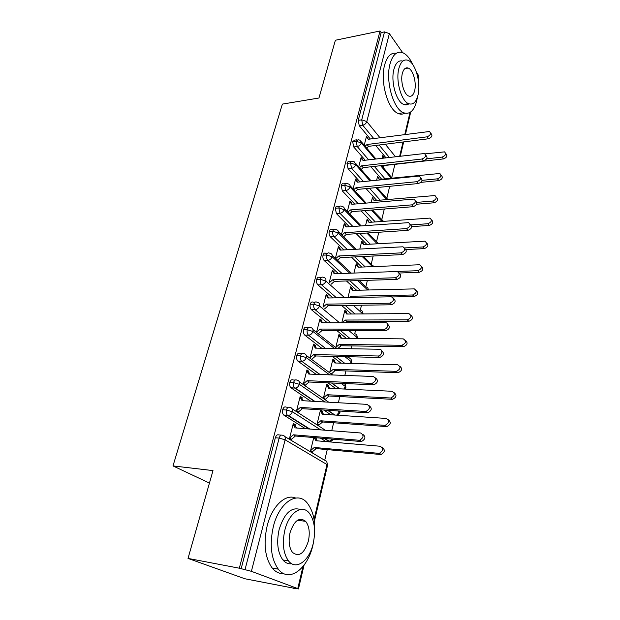 <?xml version="1.0" encoding="UTF-8"?>
<svg xmlns="http://www.w3.org/2000/svg" width="620" height="620" viewBox="0 0 620 620"><rect width="100%" height="100%" fill="white"/><g stroke="black" fill="none" stroke-linecap="round" stroke-linejoin="round"><path stroke-width="0.93" d="M298.267 519.831L298.429 520.312M294.298 588.574L292.756 588L297.771 588.589L251.387 571.322L239.312 568.207L188.023 558.411L244.815 578.747L294.353 588.318M324.733 460.211L327.252 449.608M329.088 441.858L329.228 441.262M331.723 430.737L333.614 422.77M338.365 402.736L339.83 396.56M344.844 375.418L345.906 370.946M348.99 357.926L349.269 356.756M351.168 348.758L351.842 345.913M354.725 333.762L355.454 330.669M357.337 322.733L357.639 321.439M360.344 310.039L361.491 305.203M365.862 286.797L367.397 280.317M371.256 264.035L373.163 256.006M376.542 241.754L378.797 232.252M381.711 219.937L384.299 209.025M386.779 198.563L389.685 186.31M391.747 177.622L394.855 164.509M188.023 558.411L212.993 470.596L172.995 465.914L209.444 483.081M172.995 465.914L282.371 104.106L318.959 98.007L335.381 40.238L380.037 31L381.153 32.589L358.244 120.342L361.716 119.831L384.532 31.891L381.153 32.589M384.532 31.891L389.368 33.62L402.667 52.677M416.586 72.618L418.678 75.617L418.957 77.004L418.283 79.871M239.312 568.207L380.037 31M367.885 138.741L368.017 138.214L367.474 138.283M368.017 138.214L366.482 136.369L364.235 145.196M382.005 158.247L382.625 155.713L384.075 157.457L383.54 157.519M383.951 157.976L384.075 157.457M393.003 164.719L391.762 164.695M385.95 157.79L375.681 145.452M370.31 138.996L359.244 125.697L358.244 120.342M241.11 568.873L275.35 437.759C276.171 435.271 277.341 434.333 278.868 434.946L281.24 435.139M326.515 441.262L325.306 441.153L320.455 438.115M305.42 428.691L283.65 414.997C282.557 413.757 282.232 412.013 282.666 409.758C283.464 407.332 284.611 406.457 286.099 407.123L288.285 407.262M362.677 434.279C365.947 436.635 365.583 439.038 361.584 441.471L358.965 440.246L359.701 440.216C363.793 437.627 364.087 435.217 360.592 432.985L295.167 427.893L293.113 424.235L295.097 425.467L295.306 424.654L293.322 423.414L289.393 438.859L291.4 440.053L291.609 439.224L289.734 439.061M313.767 437.557L310.387 451.375L312.271 452.492L312.472 451.686L316.161 448.586L380.393 454.491L378.634 453.321L379.363 453.298C383.331 450.81 383.602 448.462 380.153 446.253L315.929 440.727L314.123 437.581M317.192 440.836L315.867 437.728M330.863 414.772L323.873 410.053M310.705 401.163L290.858 387.733C289.726 386.493 289.37 384.726 289.803 382.431C290.586 380.076 291.702 379.254 293.159 379.975L295.167 380.06M369.171 405.759C372.318 408.185 371.861 410.525 367.8 412.773L365.963 411.44C370.171 408.952 370.52 406.596 367.009 404.372L302.072 400.667L300.018 397.157L301.956 398.451L302.165 397.653L300.219 396.351L296.383 411.424M298.344 412.695L298.553 411.882L296.918 411.773M323.508 414.284L322.137 411.982L322.322 411.2L320.501 409.975L316.913 424.661M318.757 425.855L318.951 425.064L322.601 421.98L386.361 426.56L385.167 425.312C389.267 422.925 389.577 420.631 386.113 418.43L322.369 414.214L320.315 410.758L322.137 411.982M335.908 388.647L327.872 382.827M316.177 374.356L297.902 361.119C296.716 359.879 296.337 358.089 296.763 355.756C297.53 353.462 298.623 352.703 300.041 353.47L301.901 353.509M375.495 377.944C378.526 380.432 377.983 382.711 373.86 384.772L372.062 383.377C376.387 380.998 376.79 378.696 373.263 376.472L308.806 374.085L306.76 370.706L308.651 372.07L308.853 371.295L306.954 369.923L303.234 384.532M305.156 385.857L305.327 385.183L304.102 385.129M329.685 388.353L328.391 386.26L328.577 385.501L326.794 384.222L323.322 398.459M325.12 399.706L328.894 395.986L392.173 399.311L390.833 397.993C395.048 395.715 395.413 393.475 391.941 391.274L328.67 388.306L326.608 384.981L328.391 386.26M341.062 363.165L332.243 356.353M321.733 348.238L304.769 335.133C303.544 333.901 303.141 332.095 303.567 329.716C304.312 327.484 305.381 326.779 306.768 327.592L308.489 327.6M381.656 350.804C384.578 353.346 383.943 355.562 379.765 357.461L378.006 355.996C381.982 356.05 383.362 349.153 379.363 349.254L315.386 348.13L313.34 344.883L315.192 346.309L315.386 345.542L313.534 344.115L309.954 358.159M311.837 359.546L311.945 359.112L311.224 359.096M335.722 363.01L334.506 361.127L334.692 360.383L332.948 359.042L329.6 372.736M331.367 374.046L335.048 370.582L397.854 372.697L396.358 371.326C400.69 369.156 401.109 366.963 397.621 364.762L334.823 362.987L332.769 359.786L334.506 361.127M346.247 338.288L336.854 330.584M327.329 322.764L311.418 309.713C310.194 308.45 309.791 306.644 310.209 304.288C310.899 302.173 311.914 301.498 313.247 302.242L315.022 302.211M387.655 324.314C390.468 326.88 389.771 329.042 385.562 330.809L383.842 329.282C387.787 329.453 389.383 322.64 385.408 322.702L321.819 322.772L319.773 319.649L321.586 321.137L321.772 320.385L319.959 318.905L316.518 332.397M341.62 338.241L340.488 336.551L340.667 335.823L338.962 334.428L335.746 347.603M351.439 313.999L341.62 305.474M332.909 297.902L317.882 284.851C316.68 283.557 316.285 281.759 316.696 279.442C317.339 277.45 318.3 276.799 319.571 277.481L321.416 277.411M393.506 298.46C396.211 300.94 395.498 303.048 391.367 304.792L389.693 303.203C394.049 301.165 394.615 299.026 391.398 296.786L328.104 297.995L326.05 294.996L327.833 296.531L328.019 295.802L326.236 294.267L322.966 307.125M347.386 314.03L346.34 312.519L346.51 311.806L344.844 310.356L341.814 322.749M356.608 290.261L346.471 280.976M338.45 273.622L324.19 260.555C323.02 259.23 322.632 257.44 323.036 255.169C323.64 253.293 324.547 252.658 325.756 253.278L327.662 253.177M399.203 273.211C401.814 275.606 401.094 277.667 397.04 279.395L395.397 277.745C399.629 275.799 400.249 273.714 397.25 271.49L334.242 273.776L332.196 270.901L333.932 272.482L334.118 271.769L332.374 270.18L329.259 282.418M353.028 290.354L352.059 289.013L352.23 288.315L350.594 286.82L347.96 297.608M361.731 267.057L351.37 257.067M343.945 249.906L330.367 236.809C329.22 235.46 328.84 233.67 329.228 231.446C329.794 229.671 330.646 229.059 331.801 229.617L333.777 229.485M404.759 248.55C407.293 250.86 406.565 252.875 402.582 254.588L400.977 252.883C405.085 251.03 405.743 249 402.954 246.791L340.24 250.1L338.202 247.333L339.899 248.969L340.078 248.271L338.381 246.636L335.412 258.261M358.538 267.189L357.655 266.011L357.825 265.329L356.221 263.787L353.958 273.048M366.808 244.373L356.275 233.717M349.37 226.726L336.397 213.59L335.281 208.25C335.808 206.576 336.621 205.987 337.706 206.491L339.76 206.313M410.184 224.448C412.641 226.68 411.913 228.648 407.991 230.353L406.418 228.602C410.401 226.827 411.107 224.843 408.518 222.658L346.115 226.951L344.069 224.293L345.743 225.975L345.913 225.292L344.247 223.611L341.434 234.639M363.94 244.536L363.134 243.497L363.297 242.831L361.724 241.242L359.817 249.046M371.814 222.169L361.181 210.893M354.725 204.058L342.302 190.89L341.209 185.574C341.697 183.993 342.457 183.427 343.496 183.869L345.611 183.66M415.47 200.888L415.485 200.903C417.872 203.058 417.136 204.98 413.276 206.669L411.742 204.871C415.609 203.166 416.346 201.244 413.951 199.09L351.858 204.306L349.82 201.756L351.447 203.476L351.618 202.81L349.99 201.089L347.324 211.544M369.218 222.355L367.118 219.185L365.552 225.587M376.759 200.446L366.056 188.596M360.003 181.9L348.068 168.686L346.999 163.393C347.456 161.898 348.176 161.347 349.153 161.75L351.331 161.494M420.631 177.754L420.755 177.909C422.956 180.025 422.189 181.9 418.446 183.528L416.942 181.683C420.693 180.048 421.468 178.165 419.26 176.049L357.469 182.156L355.438 179.699L357.035 181.466L357.205 180.815L355.601 179.048L353.082 188.945M374.387 200.655L372.395 197.578L371.155 202.639M381.633 179.18L370.892 166.788M365.203 160.216L353.718 146.956L352.664 141.685L354.694 140.105L356.942 139.802M362.506 159.929L360.933 158.123L362.506 159.929L362.669 159.286L361.103 157.48L358.716 166.834M422.073 180.35L437.48 178.831C441.037 177.335 441.812 175.545 439.789 173.468L379.432 179.405L377.565 176.429L376.642 180.203M374.992 159.069L361.305 142.972L356.167 141.228L352.664 141.685M391.259 178.196L380.626 165.695M362.669 159.286L362.018 159.363M379.045 178.134L378.401 178.203M357.205 180.815L356.508 180.885M373.906 199.253L373.224 199.307M351.618 202.81L350.881 202.879M368.66 220.813L367.931 220.86M345.913 225.292L345.123 225.347M363.297 242.831L362.522 242.877M340.078 248.271L339.225 248.318M357.825 265.329L356.981 265.36M334.118 271.769L333.188 271.808M352.23 288.315L351.323 288.339M328.019 295.802L327.011 295.825M346.51 311.806L345.526 311.813M321.772 320.385L320.672 320.393M340.667 335.823L339.582 335.815M315.386 345.542L314.177 345.526M334.692 360.383L333.498 360.352M308.853 371.295L307.505 371.24M328.577 385.501L327.252 385.438M302.165 397.653L300.638 397.567M322.322 411.2L320.827 411.107M295.306 424.654L293.57 424.522M370.039 180.877L355.725 164.726L350.517 162.983L346.999 163.393M386.624 199.586L376.022 187.627M365.025 203.174L350.021 186.961L344.751 185.217L341.209 185.574M381.935 221.441L371.411 210.064M359.964 225.975L344.185 209.7L338.853 207.948L335.281 208.25M377.216 243.776L366.8 233.027M354.865 249.317L338.218 232.95L332.824 231.206L329.228 231.446M372.465 266.623L362.212 256.541M349.742 273.203L332.111 256.734L326.647 254.99L323.036 255.169M367.699 289.997L357.678 280.627M344.612 297.678L325.872 281.069L320.339 279.326L316.696 279.442M362.886 313.914L353.237 305.311M339.52 322.749L319.478 305.978L313.875 304.234L310.209 304.288M357.422 338.404L356.981 337.373L348.944 330.638M334.498 348.463L312.937 331.475L307.257 329.731L303.567 329.716M351.362 363.452L351.742 362.568L351.253 361.669L344.883 356.647M329.615 374.86L306.233 357.585L300.483 355.841L296.763 355.756M344.875 389.065L345.898 387.361L345.402 386.524L341.163 383.392M324.958 401.977L299.375 384.33L293.547 382.594L289.803 382.431M337.675 415.222L339.93 412.726L337.954 410.936M320.687 429.877L292.338 411.734L286.432 409.998L282.666 409.758M430.606 133.013L430.916 133.44C432.791 135.486 431.969 137.26 428.436 138.772L426.994 136.842C430.528 135.323 431.357 133.54 429.482 131.494L368.35 139.26L366.319 136.997M428.436 138.772L368.559 146.351L366.645 148.041M426.994 136.842L367.017 144.522L365.095 146.212M367.017 144.522L368.559 146.351M445.648 153.388L445.881 153.706C447.749 155.744 446.95 157.48 443.502 158.914L442.137 157.093C445.594 155.651 446.392 153.915 444.532 151.869L425.041 153.861M426.63 158.844L442.137 157.093M383.981 158.015L382.47 156.325M382.835 167.121L384.702 165.486L443.502 158.914M425.677 155.139L425.893 155.426C427.932 157.511 427.134 159.332 423.499 160.898L422.026 159.007C425.669 157.433 426.467 155.605 424.429 153.52L362.964 160.479M423.499 160.898L363.18 167.648L361.08 169.5M422.026 159.007L361.607 165.85L359.492 167.71M361.607 165.85L363.18 167.648M418.446 183.528L357.686 189.402L355.376 191.433M357.035 181.466L357.601 182.141M416.942 181.683L356.082 187.651L353.764 189.681M356.082 187.651L357.686 189.402M413.276 206.669L352.075 211.637L349.548 213.846M351.447 203.476L352.098 204.29M411.742 204.871L350.432 209.924L347.897 212.141M350.432 209.924L352.075 211.637M407.991 230.353L346.332 234.36L343.581 236.763M345.743 225.975L346.471 226.928M406.418 228.602L344.658 232.694L341.899 235.096M344.658 232.694L346.332 234.36M441.021 175.073L441.169 175.258C443.192 177.335 442.424 179.126 438.867 180.606L437.48 178.831M379.432 179.405L378.89 178.762M420.879 182.358L438.867 180.606M377.588 188.17L378.479 187.395M436.302 197.238L436.341 197.292C438.534 199.4 437.798 201.237 434.132 202.779L432.721 201.043C436.387 199.485 437.123 197.656 434.938 195.54L374.271 200.663L372.24 198.222L373.752 199.888M416.95 202.36L432.721 201.043M416.686 204.22L434.132 202.779M431.466 219.821C433.752 221.999 433.031 223.867 429.296 225.44L427.846 223.743C431.629 222.123 432.334 220.247 429.962 218.093L368.993 222.379L366.955 219.837L368.497 221.464M411.06 224.897L427.846 223.743M411.757 226.618L429.296 225.44M426.514 242.87C428.862 245.117 428.141 247.031 424.351 248.604L422.871 246.962C426.769 245.272 427.436 243.335 424.871 241.165L363.599 244.551L361.561 241.916L363.134 243.497M404.558 247.93L422.871 246.962M406.108 249.55L424.351 248.604M412.796 64.612C409.836 58.172 406.402 54.165 402.481 52.607C396.808 50.948 392.646 54.754 389.996 64.038C385.268 80.871 393.382 109.213 403.519 112.724C409.712 114.801 414.106 110.856 416.718 100.897L417.384 97.286M396.203 53.32C390.941 52.475 387.074 56.366 384.625 65.015C379.866 81.794 388.019 110.019 398.226 113.499C400.567 114.483 402.768 114.375 404.821 113.173M408.913 103.803C407.317 104.997 405.581 105.206 403.705 104.424C396.366 101.928 390.53 81.553 393.894 69.417C395.777 62.752 398.745 59.977 402.822 61.101M417.973 95.185C421.158 82.979 415.392 62.62 407.851 60.256C403.744 59.009 400.745 61.768 398.854 68.533C395.506 80.709 401.311 101.161 408.611 103.68C412.982 105.144 416.105 102.308 417.973 95.185M402.349 73.416C400.218 81.267 403.953 94.434 408.681 96.038C411.471 96.953 413.463 95.139 414.671 90.582C416.741 82.724 413.021 69.595 408.193 68.053C405.519 67.224 403.566 69.014 402.349 73.416M313.015 544.716C316.657 526.489 314.619 512.446 306.9 502.588C297.019 490.753 279.062 502.588 273.288 526.814C269.398 544.724 271.064 558.837 278.287 569.152C289.067 583.312 307.946 568.773 313.015 544.716M295.67 498.054C285.58 493.466 272.033 505.998 267.166 525.869C263.26 543.686 264.926 557.736 272.18 568.013C275.505 572.004 279.341 573.857 283.681 573.577M291.757 563.727C288.393 564.223 285.433 562.952 282.86 559.914C277.613 552.544 276.373 542.384 279.147 529.457C284.27 513.329 291.307 506.672 300.266 509.5M313.271 543.236C315.898 530.085 314.472 519.924 308.985 512.763C301.824 504.006 288.874 512.825 284.805 530.34C282.046 543.329 283.286 553.528 288.509 560.929C296.143 570.896 309.574 560.658 313.271 543.236M290.051 532.72C288.292 541.105 289.106 547.677 292.508 552.412C299.018 557.38 304.312 553.582 308.388 541.028C310.101 532.564 309.202 526.016 305.691 521.374C299.437 516.63 294.221 520.413 290.051 532.72M402.582 254.588L340.465 257.594L337.474 260.191M339.899 248.969L340.721 250.077M400.977 252.883L338.753 255.975L335.753 258.579M338.753 255.975L340.465 257.594M421.437 266.429C423.863 268.762 423.15 270.715 419.291 272.304L417.787 270.7C421.794 268.933 422.421 266.949 419.663 264.755L358.096 267.212L356.05 264.469L357.655 266.011M396.885 271.475L417.787 270.7M399.148 273.017L419.291 272.304M397.04 279.395L334.467 281.348L331.219 284.162M333.932 272.482L334.839 273.753M395.397 277.745L332.715 279.783L329.468 282.596M332.715 279.783L334.467 281.348M416.237 290.532C418.748 292.942 418.043 294.942 414.121 296.538L412.579 294.988C416.702 293.136 417.283 291.106 414.323 288.889L352.47 290.369L350.424 287.517L352.059 289.013M349.478 297.585L351.044 296.236L412.579 294.988M392.158 296.957L414.121 296.538M352.478 297.522L351.044 296.236M391.367 304.792L328.329 305.652L324.818 308.683M327.833 296.531L328.817 297.98M389.693 303.203L326.546 304.133L323.02 307.171M326.546 304.133L328.329 305.652M410.913 315.185C413.517 317.673 412.819 319.726 408.82 321.338L407.247 319.842C411.494 317.905 412.029 315.82 408.851 313.588L346.719 314.038L344.666 311.077L346.34 312.519M342.093 322.749L345.255 320.036L407.247 319.842M345.441 322.741L346.937 321.462L408.82 321.338M346.937 321.462L345.255 320.036M385.562 330.809L322.051 330.514L318.409 333.645M321.586 321.137L322.663 322.772M383.842 329.282L320.222 329.057L316.572 332.196M320.222 329.057L322.051 330.514M405.457 340.411C408.161 342.976 407.479 345.077 403.403 346.719L401.799 345.286C406.162 343.24 406.65 341.108 403.256 338.869L340.837 338.233L338.784 335.156L340.488 336.551M335.792 347.401L339.341 344.371L401.799 345.286M337.807 348.525L341.062 345.743L403.403 346.719M341.062 345.743L339.341 344.371M379.611 357.461L315.627 355.965L311.945 359.112M315.192 346.309L316.355 348.146M377.851 355.996L313.759 354.562L310.07 357.717M313.759 354.562L315.627 355.965M399.854 366.226C402.667 368.776 402.055 370.93 398.009 372.705L397.854 372.697M329.708 372.318L333.297 369.264L396.211 371.326M330.762 373.596L331.467 373.62M335.048 370.582L333.297 369.264M373.511 384.78L309.047 382.013L305.327 385.183L303.405 383.85L307.14 380.672L309.047 382.013M308.651 372.07L309.907 374.131M371.713 383.385L307.14 380.672M394.111 392.669C397.032 395.157 396.506 397.374 392.514 399.303L392.173 399.311M324.074 398.978L325.283 399.048L323.477 397.8L327.104 394.723L390.499 398.001M328.894 395.986L327.104 394.723M367.257 412.788L302.312 408.689L298.553 411.882L296.585 410.611L300.359 407.418L302.312 408.689M301.956 398.451L303.296 400.737M365.42 411.455L300.359 407.418M388.221 419.74C391.259 422.174 390.817 424.444 386.888 426.552L386.361 426.56M317.347 424.94L318.951 425.064L317.107 423.871L320.772 420.786L384.64 425.32M322.601 421.98L320.772 420.786M360.848 441.502L295.407 436.015L291.609 439.224L289.602 438.022L293.415 434.806L295.407 436.015M295.097 425.467L296.523 428.002M358.965 440.246L293.415 434.806M382.168 447.477C385.33 449.841 384.981 452.174 381.122 454.468L380.393 454.491M310.628 451.515L312.472 451.686L310.589 450.562L314.294 447.454L378.634 453.321M315.727 438.293L314.658 437.627M316.161 448.586L314.294 447.454M389.368 33.62L366.8 121.574L379.983 137.725M385.299 144.235L395.459 156.674M399.691 156.178L403.039 141.988M404.814 134.455L409.998 112.445M418.035 78.376L418.678 75.617M373.744 138.547L362.716 125.201L361.716 119.831L366.8 121.574C366.11 123.519 364.746 124.728 362.716 125.201L359.244 125.697M297.771 588.589L302.971 566.533M314.084 519.374L327.004 464.55L285.13 439.82L251.387 571.322M245.024 569.625L279.147 438.092L275.35 437.759M314.371 521.319L327.569 465.225L327.004 464.55C327.368 462.086 326.538 460.629 324.508 460.18L284.719 436.496M285.13 439.82L279.147 438.092C279.969 435.596 281.139 434.651 282.658 435.263C284.751 435.697 285.572 437.216 285.13 439.82M389.321 157.395L379.099 145.018M368.66 159.813L357.213 146.514C359.205 146.088 360.569 144.902 361.305 142.972L360.042 140.26L358.19 139.639L356.167 141.228L357.213 146.514L353.718 146.956M396.288 164.393L395.118 164.316M385.028 178.831L374.325 166.4M380.176 200.144L369.512 188.263M363.483 181.544L351.594 168.291L348.068 168.686M375.255 221.921L364.661 210.614M358.228 203.755L345.844 190.549L342.302 190.89M370.272 244.172L359.778 233.484M352.896 226.478L339.969 213.303L336.397 213.59M365.219 266.918L354.888 256.897M347.495 249.713L333.955 236.577L330.367 236.809M360.119 290.175L350.013 280.868M342.023 273.49L327.81 260.385L324.19 260.555M354.973 313.976L345.185 305.42M336.497 297.833L321.524 284.743L317.882 284.851M349.804 338.326L340.442 330.599M330.94 322.764L315.084 309.675L311.418 309.713M312.984 329.6L336.885 348.51M347.247 356.709L348.765 357.911C350.75 358.182 351.579 359.437 351.253 361.669L350.37 363.428M344.635 363.266L335.854 356.438M325.376 348.308L308.497 335.195L304.8 335.164M306.21 355.376L332.607 374.968M339.512 388.81L331.499 382.982M319.842 374.496L301.746 361.321L298.026 361.22M299.251 381.765L328.701 402.186M334.482 415.012L327.515 410.277M314.394 401.373L294.833 388.089L291.09 387.911M292.09 408.797L325.376 430.241M325.306 441.153L328.949 441.471L324.113 438.425M309.124 428.978L287.757 415.516L283.983 415.261M352.672 161.34C351.695 160.936 350.974 161.487 350.517 162.983L351.587 168.291C353.594 167.888 354.973 166.695 355.725 164.726L354.338 161.882L352.672 161.34M377.03 187.535L387.841 199.477M347.029 183.512C345.999 183.063 345.239 183.629 344.751 185.217L345.844 190.549C347.867 190.169 349.254 188.976 350.021 186.961C350.331 185.38 349.827 184.388 348.494 183.985L347.029 183.512M372.512 209.978L383.478 221.325M341.271 206.189C340.186 205.685 339.38 206.274 338.853 207.948L339.969 213.303C342 212.954 343.41 211.753 344.185 209.7C344.511 208.01 343.961 206.972 342.519 206.576L341.271 206.189M368.024 232.95L378.649 243.699M335.381 229.369C334.234 228.811 333.382 229.423 332.824 231.206C332.436 233.43 332.816 235.22 333.955 236.577C336.009 236.251 337.427 235.042 338.218 232.95C338.559 231.144 337.954 230.059 336.404 229.687L335.381 229.369M363.584 256.471L373.527 266.577M329.36 253.084C328.158 252.472 327.252 253.1 326.647 254.99C326.26 257.261 326.639 259.059 327.81 260.385C329.879 260.09 331.312 258.873 332.111 256.734C332.467 254.804 331.808 253.665 330.142 253.324L329.36 253.084M359.22 280.573L366.087 287.006C367.575 287.324 368.257 288.315 368.133 289.982M323.206 277.349C321.943 276.667 320.982 277.326 320.339 279.326C319.935 281.643 320.331 283.449 321.517 284.743C323.601 284.479 325.05 283.255 325.872 281.069C326.236 279.008 325.523 277.822 323.733 277.504L323.206 277.349M360.445 310.124C362.181 310.473 362.894 311.628 362.584 313.596L362.491 313.922M316.905 302.18C315.58 301.436 314.572 302.118 313.875 304.234C313.464 306.598 313.867 308.411 315.084 309.675C317.176 309.442 318.641 308.21 319.478 305.978C319.858 303.777 319.083 302.537 317.169 302.258L316.905 302.18M354.671 333.754C356.523 334.064 357.298 335.265 356.981 337.373L356.57 338.396M310.457 327.6C309.07 326.779 308.001 327.492 307.257 329.731C306.838 332.111 307.241 333.924 308.466 335.164L308.551 335.195C310.643 334.963 312.1 333.723 312.937 331.475C313.325 329.127 312.496 327.841 310.457 327.6M297.902 361.119L301.987 361.321C304.017 361.034 305.435 359.794 306.233 357.585C306.637 355.175 305.807 353.834 303.754 353.547C302.335 352.78 301.25 353.547 300.483 355.841C300.057 358.19 300.437 359.98 301.615 361.22L301.746 361.321M344.844 383.548L345.402 386.524L343.813 389.011M296.887 380.13C295.438 379.409 294.322 380.231 293.547 382.594C293.113 384.896 293.469 386.671 294.601 387.911L295.267 388.081C297.236 387.748 298.6 386.493 299.375 384.33C299.786 381.858 298.956 380.463 296.887 380.13M339.528 411.037L339.411 411.936L336.691 415.16M320.091 374.503L301.746 361.328M289.858 407.356C288.377 406.689 287.238 407.572 286.432 409.998C286.006 412.261 286.332 414.013 287.417 415.261L288.37 415.501C290.276 415.113 291.601 413.858 292.338 411.734C292.772 409.2 291.942 407.743 289.858 407.356M332.785 439.146L328.949 441.471L330.879 441.037M410.727 111.972L405.457 134.369M403.682 141.903L400.334 156.1M304.056 565.146L298.453 588.938M361.382 141.841L375.914 158.96M381.54 165.594L392.158 178.103M391.987 164.827L397.164 164.091M355.803 163.541L371.047 180.769M350.099 185.713L366.141 203.073M344.263 208.382L361.197 225.889M338.295 231.547L356.244 249.24M373.713 266.569L373.403 265.933M332.188 255.238L351.3 273.149M368.544 289.974L368.024 288.602M363.126 313.914L362.529 311.752M357.476 338.163L356.911 335.412M351.765 362.421L351.16 359.585M345.929 387.237L345.286 384.299M325.438 348.308L308.551 335.195L304.769 335.133M344.697 363.266L335.908 356.438M339.954 412.61L339.938 411.06M339.76 388.825L331.747 382.99M314.859 401.396L295.267 388.081L290.858 387.733M334.94 415.043L327.972 410.308M327.592 465.132L326.794 461.846M309.837 429.04L288.37 415.501L283.65 414.997M333.63 439.224C330.847 441.587 329.483 442.339 329.546 441.463L324.818 438.479M404.844 68.642L408.193 68.053M403.705 104.424L408.611 103.68M403.519 112.724L398.226 113.499M297.623 520.196L305.691 521.374M282.86 559.914L288.509 560.929M278.287 569.152L272.18 568.013M378.006 355.996L379.765 357.461M398.009 372.705L396.358 371.326M372.062 383.377L373.86 384.772M392.514 399.303L390.833 397.993M365.963 411.44L367.8 412.773M386.888 426.552L385.167 425.312M359.701 440.216L361.584 441.471M381.122 454.468L379.363 453.298"/></g></svg>
